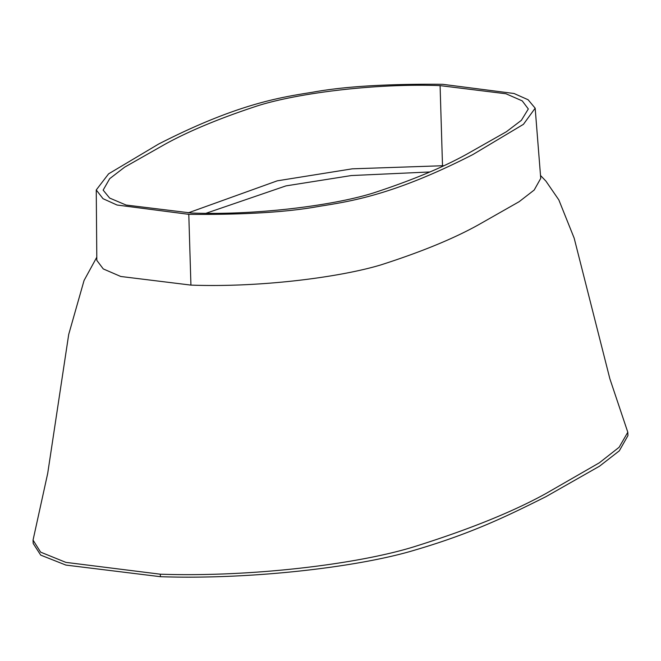 <?xml version="1.0" encoding="UTF-8"?>
<svg xmlns="http://www.w3.org/2000/svg" width="661" height="661" viewBox="0 0 661 661"><rect width="100%" height="100%" fill="white"/><g stroke="black" fill="none" stroke-linecap="round" stroke-linejoin="round"><path stroke-width="0.99" d="M96.795 257.203L84.063 280.471L68.711 334.416L47.699 473.408L33.05 540.103L40.618 552.142L65.86 562.371L160.309 574.202C251.048 577.293 357.642 564.197 413.72 546.862C468.558 529.684 512.548 511.953 545.68 493.676L599.353 462.799L619.126 447.274L627.801 432.236L609.863 378.77L574.169 238.142L558.826 199.886L545.903 181.097L540.508 175.471M535.17 108.189L540.739 178.371L534.187 190.038L519.141 201.696L478.225 224.947C453.487 238.712 420.999 252.039 380.769 264.937C339.357 277.397 259.699 287.642 190.93 285.106L120.756 276.48L103.273 268.928L96.82 260.368L96.25 189.971L103.033 198.697L117.014 205.017L188.79 214.338C244.074 214.858 287.601 212.181 319.362 206.315C351.098 201.266 394.212 194.788 472.838 154.575L523.438 124.326L535.17 108.189L528.106 99.745L514.018 93.49L442.647 84.302C387.363 83.782 343.836 86.451 312.075 92.325C280.338 97.374 237.225 103.843 158.599 144.057L108.594 173.843L96.25 189.971M190.93 285.106L188.79 214.338M627.801 432.236L627.95 435.607L619.291 450.852L599.535 466.187L545.812 496.742C508.755 515.225 472.549 533.187 414.877 550.084C359.551 566.915 251.891 579.813 160.416 576.698L65.885 565.081L40.709 555.116L33.199 543.474L33.05 540.103M466.459 154.36L506.433 131.713L521.389 120.31L528.321 108.966L522.248 100.885L505.987 93.771L440.086 85.616C373.515 83.187 296.979 93.432 258.137 105.636C220.154 118.088 189.096 130.961 164.977 144.272L124.656 167.159L109.693 178.677L103.141 190.12L109.643 198.06L126.044 205.034L191.351 213.024C257.922 215.453 334.458 205.199 373.3 193.004C411.282 180.552 442.341 167.671 466.459 154.36M429.625 171.976L351.305 175.553L285.957 185.89L205.885 213.329M188.121 212.908L277.24 180.833L352.296 168.828L443.366 165.713M160.309 574.202L160.416 576.698M442.515 166.109A5.734 2.14 91.9 0 0 442.506 165.68L440.086 85.616"/></g></svg>
